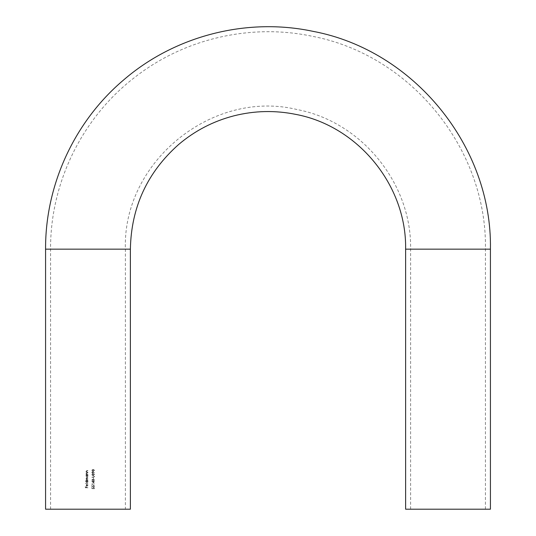 <?xml version="1.0" encoding="UTF-8"?>
<svg xmlns="http://www.w3.org/2000/svg" width="536" height="536" viewBox="0 0 536 536"><rect width="100%" height="100%" fill="white"/><g stroke="black" fill="none" stroke-linecap="round" stroke-linejoin="round"><path stroke-width="0.4" stroke-dasharray="2.68 2.01" d="M87.978 509.2L50.572 509.2L87.978 509.2M93.365 471.814L92.587 471.513L91.777 472.33L92.587 473.174L93.351 472.089L94.423 472.819L93.365 471.814L94.557 472.631L93.351 472.089L92.587 473.174L91.777 472.33L92.587 471.513L93.365 471.814M93.438 477.415L94.557 476.544L93.438 475.72L91.844 475.72L93.84 475.981L94.282 476.551L93.78 477.167L91.844 477.415L93.438 477.415L91.844 477.181L93.78 477.167L94.282 476.551L93.84 475.981L91.844 475.72L93.438 475.72L94.557 476.544L93.438 477.415M94.557 480.022L93.17 479.11L91.777 480.022L93.17 480.913L94.557 480.022L93.17 480.913L91.777 480.022L93.17 479.11L94.557 480.022M92.112 484.571L92.112 484.169L94.49 483.928L91.844 483.928L92.112 484.571L91.844 483.928L94.49 483.928L92.112 484.169L92.112 484.571M91.844 488.477L93.164 488.745L93.612 487.526L94.282 488.196L93.813 489.02L94.557 488.209L93.626 487.284L92.808 488.43L92.112 488.289L91.844 487.392L91.844 488.477L91.844 487.392L92.112 488.289L92.808 488.43L93.626 487.284L94.557 488.209L93.813 489.02L94.282 488.196L93.612 487.526L93.164 488.745L91.844 488.477M87.978 474.501L86.758 474.226L86.249 473.563L87.978 472.799L86.986 472.799L86.008 473.523L86.39 474.26L86.041 474.501L87.978 474.501L86.041 474.501L86.39 474.26L86.008 473.523L86.986 472.799L87.978 472.799L86.249 473.563L86.758 474.226L87.978 474.501M87.978 480.437L86.249 479.573L87.978 479.11L86.249 478.246L87.978 477.79L86.933 477.549L86.008 478.206L86.477 478.916L86.041 480.437L87.978 480.437L86.041 480.437L86.477 478.916L86.008 478.206L86.933 477.549L87.978 477.79L86.249 478.246L87.978 479.11L86.249 479.573L87.978 480.437M87.978 483.727L85.264 483.485L87.978 483.727M87.978 487.76L86.685 487.526L86.685 486.474L86.417 487.526L85.599 487.526L85.331 486.474L85.331 487.76L87.978 487.76L85.331 487.76L85.331 486.474L85.599 487.526L86.417 487.526L86.685 486.474L86.685 487.526L87.978 487.76M87.777 485.194L87.06 485.897L87.06 484.169L86.008 485.154L87.013 486.132L88.011 485.16L87.475 484.269L88.011 485.16L87.013 486.132L86.008 485.154L87.06 484.169L87.06 485.897L87.777 485.194M85.264 481.214L86.417 481.214L86.008 481.998L87.006 483.01L88.011 482.005L87.643 481.214L87.978 480.98L85.264 480.98L87.978 480.98L87.643 481.214L88.011 482.005L87.006 483.01L86.008 481.998L86.417 481.214L85.264 481.214M86.041 475.278L86.403 475.278L86.008 476.062L87.006 477.074L88.011 476.068L87.643 475.278L87.978 475.043L86.041 475.043L87.978 475.043L87.643 475.278L88.011 476.068L87.006 477.074L86.008 476.062L86.403 475.278L86.041 475.278M87.978 472.256L86.758 471.982L86.249 471.325L87.978 470.561L86.986 470.561L86.008 471.285L86.39 472.022L86.041 472.256L87.978 472.256L86.041 472.256L86.39 472.022L86.008 471.285L86.986 470.561L87.978 470.561L86.249 471.325L86.758 471.982L87.978 472.256M91.844 486.44L93.164 486.708L93.612 485.489L94.282 486.159L93.813 486.983L94.557 486.172L93.626 485.254L92.808 486.393L92.112 486.253L91.844 485.355L91.844 486.44L91.844 485.355L92.112 486.253L92.808 486.393L93.626 485.254L94.557 486.172L93.813 486.983L94.282 486.159L93.612 485.489L93.164 486.708L91.844 486.44M93.88 482.943L93.88 481.69L94.49 481.455L91.777 481.455L93.88 482.943L91.777 481.455L94.49 481.455L93.88 481.69L93.88 482.943M93.606 478.876L93.338 477.857L93.606 478.876M94.557 474.36L93.17 473.449L91.777 474.36L93.17 475.244L94.557 474.36L93.17 475.244L91.777 474.36L93.17 473.449L94.557 474.36M94.557 470.286L93.17 469.375L91.777 470.286L93.17 471.171L94.557 470.286L93.17 471.171L91.777 470.286L93.17 469.375L94.557 470.286M45.573 509.2L130.382 509.2M448.022 509.2L410.616 509.2L448.022 509.2M490.427 509.2L405.618 509.2M86.825 484.403L86.825 485.871L86.825 484.403L86.249 485.14L86.825 485.871L86.249 485.14L86.825 484.403M86.249 481.991L87.013 481.214L86.249 481.991L87.006 482.775L87.777 481.998L87.013 481.214L87.777 481.998L87.006 482.775L86.249 481.991M86.249 476.055L87.013 475.278L86.249 476.055L87.006 476.839L87.777 476.062L87.013 475.278L87.777 476.062L87.006 476.839L86.249 476.055M93.606 481.69L93.606 482.48L93.606 481.69L92.46 481.69L93.606 482.48L92.46 481.69L93.606 481.69M93.164 480.671L92.045 480.015L93.164 480.671L94.282 480.015L93.834 479.452L92.045 480.015L93.834 479.452L94.282 480.015L93.164 480.671M93.164 475.003L92.045 474.353L93.164 475.003L94.282 474.353L93.834 473.784L92.045 474.353L93.834 473.784L94.282 474.353L93.164 475.003M93.096 472.323L92.574 472.94L93.096 472.323L92.574 471.747L92.045 472.343L92.574 472.94L92.045 472.343L92.574 471.747L93.096 472.323M93.164 470.936L92.045 470.28L93.164 470.936L94.282 470.28L93.834 469.71L92.045 470.28L93.834 469.71L94.282 470.28L93.164 470.936M87.978 249.166L50.572 249.166L87.978 249.166M45.573 249.166L130.382 249.166M490.427 249.166L405.618 249.166M448.022 249.166L410.616 249.166L448.022 249.166M485.428 509.2L485.428 249.166C487.271 148.921 410.623 54.779 312.093 36.254C250.721 23.209 184.109 38.646 134.737 77.365C82.189 117.605 50.163 182.97 50.572 249.166L50.572 509.2M410.616 509.2L410.616 249.166C411.829 183.413 361.552 121.665 296.924 109.511C212.209 88.963 122.436 162.04 125.384 249.166L125.384 509.2"/><path stroke-width="0.8" d="M87.978 509.2L45.573 509.2L45.573 249.166L130.382 249.166L130.382 509.2L87.978 509.2M490.427 249.166L405.618 249.166L405.618 509.2L490.427 509.2L490.427 249.166C492.309 146.616 413.906 50.31 313.104 31.363C246.882 17.219 174.763 35.731 123.541 80.032C74.517 121.458 45.232 184.98 45.573 249.166M405.618 249.166C406.784 185.717 358.269 126.134 295.906 114.409C275.082 110.161 254.372 110.651 233.776 115.87C213.207 121.216 194.823 130.771 178.622 144.519C147.273 172.364 131.193 207.244 130.382 249.166"/></g></svg>

